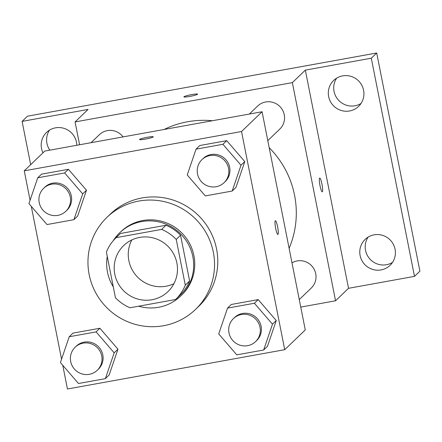 <?xml version="1.0" encoding="UTF-8"?>
<svg xmlns="http://www.w3.org/2000/svg" width="442" height="442" viewBox="0 0 442 442"><rect width="100%" height="100%" fill="white"/><g stroke="black" fill="none" stroke-linecap="round" stroke-linejoin="round"><path stroke-width="0.66" d="M173.916 283.698A31.94 31.371 46.1 0 1 128.86 260.675A31.94 31.371 46.1 0 1 131.821 239.94M114.798 274.2A31.94 31.371 46.1 0 1 123.694 245.564A31.94 31.371 46.1 0 1 168.446 246.835A31.94 31.371 46.1 0 1 167.982 291.604A31.94 31.371 46.1 0 1 136.495 298.665A31.94 31.371 46.1 0 1 114.798 274.2M130.014 307.765L175.546 299.527A42.896 42.134 46.1 0 0 175.579 299.499A42.896 42.134 46.1 0 0 185.286 285.123L176.231 239.404A42.896 42.134 46.1 0 0 161.662 229.398L116.13 237.641A42.896 42.134 46.1 0 0 116.097 237.669A42.896 42.134 46.1 0 0 106.395 252.039L115.445 297.764A42.896 42.134 46.1 0 0 130.014 307.765M161.662 229.398L165.988 225.238L120.456 233.475L116.13 237.641M165.988 225.238A42.896 42.134 46.1 0 1 180.557 235.243L176.231 239.404M175.607 299.466L179.872 295.367A42.896 42.134 46.1 0 0 179.905 295.333A42.896 42.134 46.1 0 0 189.612 280.963L180.557 235.243M138.655 306.201A43.918 43.139 -133.9 0 0 180.612 296.074A43.918 43.139 -133.9 0 0 188.646 244.791A43.918 43.139 -133.9 0 0 141.678 221.569A43.918 43.139 -133.9 0 0 119.716 232.768A43.918 43.139 -133.9 0 0 113.268 240.68M107.257 256.404A43.918 43.139 -133.9 0 0 113.29 286.875M119.716 232.768L120.799 231.73A43.918 43.139 46.1 0 1 142.76 220.525A43.918 43.139 46.1 0 1 189.728 243.752A43.918 43.139 46.1 0 1 181.695 295.029L180.612 296.074M189.612 280.963L185.286 285.123M89.168 274.615A63.88 62.742 46.1 0 1 106.958 217.342A63.88 62.742 46.1 0 1 196.463 219.878A63.88 62.742 46.1 0 1 195.535 309.417A63.88 62.742 46.1 0 1 132.556 323.55A63.88 62.742 46.1 0 1 89.168 274.615M106.958 217.342L110.202 214.221A63.88 62.742 46.1 0 1 199.707 216.762A63.88 62.742 46.1 0 1 198.778 306.295L195.535 309.417M232.188 191.043L235.973 187.402L244.785 161.595L226.718 140.655L199.834 145.517L196.049 149.158L187.237 174.966L205.309 195.911L232.188 191.043L241 165.236L222.928 144.296L196.049 149.158M263.659 349.998L267.449 346.357L276.256 320.549L258.189 299.604L231.31 304.472L227.525 308.113L218.713 333.92L236.779 354.86L263.659 349.998L272.471 324.19L254.404 303.245L227.525 308.113M62.753 365.28L67.449 389.004L284.725 349.688L241.531 131.517L24.255 170.833L30.078 200.265M31.283 206.331L61.554 359.213M73.886 219.691L77.67 216.05L86.483 190.242L68.416 169.297L41.531 174.165L37.747 177.806L28.934 203.613L47.007 224.553L73.886 219.691L82.698 193.883L64.631 172.938L37.747 177.806M105.362 378.645L109.146 374.998L117.959 349.191L99.886 328.251L73.007 333.113L69.223 336.754L60.41 362.562L78.477 383.507L105.362 378.645L114.174 352.838L96.102 331.892L69.223 336.754M284.725 349.688L305.273 329.92L262.078 111.749L44.802 151.065L24.255 170.833M262.078 111.749L241.531 131.517M139.556 139.528A6.989 0.718 168.8 0 1 139.622 139.407A6.989 0.718 168.8 0 1 146.816 137.363A6.989 0.718 168.8 0 1 153.263 136.816A6.989 0.718 168.8 0 1 146.551 138.876A6.989 0.718 168.8 0 1 139.556 139.528A6.989 0.718 168.8 0 1 139.617 139.401A6.989 0.718 168.8 0 1 146.799 137.368A6.989 0.718 168.8 0 1 153.263 136.816M275.697 228.508A6.989 1.099 -100.3 0 1 275.405 220.724A6.989 1.099 -100.3 0 1 277.731 227.403A6.989 1.099 -100.3 0 1 277.891 234.47A6.989 1.099 -100.3 0 1 275.697 228.508M275.399 220.724A6.989 1.099 -100.3 0 1 277.72 227.403A6.989 1.099 -100.3 0 1 277.885 234.475M164.054 129.489A91.831 90.196 46.1 0 1 212.425 120.732M269.189 147.678A91.831 90.196 46.1 0 1 289.118 248.327M249.343 114.053L257.658 106.052A15.973 15.685 46.1 0 1 280.035 106.688A15.973 15.685 46.1 0 1 279.803 129.075L267.797 140.628M91.046 142.7L99.362 134.7A15.973 15.685 46.1 0 1 123.064 136.904M291.991 262.835A15.973 15.685 46.1 0 1 312.704 267.029A15.973 15.685 46.1 0 1 311.279 288.024L299.267 299.577M300.753 307.085L335.555 300.787L292.355 82.621L75.079 121.937L79.604 144.766M335.555 300.787L348.534 288.306L414.491 276.366L419.9 271.167L376.7 52.996L371.297 58.2L305.334 70.134L292.355 82.621M376.7 52.996L27.509 116.185L22.1 121.384L30.669 164.662M75.079 121.937L88.057 109.45L22.1 121.384M183.894 96.875A6.989 0.718 168.8 0 1 183.96 96.748A6.989 0.718 168.8 0 1 191.154 94.704A6.989 0.718 168.8 0 1 197.602 94.157A6.989 0.718 168.8 0 1 190.889 96.218A6.989 0.718 168.8 0 1 183.894 96.87A6.989 0.718 168.8 0 1 183.96 96.743A6.989 0.718 168.8 0 1 191.137 94.715A6.989 0.718 168.8 0 1 197.602 94.163M348.534 288.306L305.334 70.134M320.041 185.85A6.989 1.099 -100.3 0 1 319.743 178.065A6.989 1.099 -100.3 0 1 322.069 184.745A6.989 1.099 -100.3 0 1 322.229 191.817A6.989 1.099 -100.3 0 1 320.041 185.85M319.737 178.065A6.989 1.099 -100.3 0 1 322.063 184.745A6.989 1.099 -100.3 0 1 322.229 191.817M349.594 110.97A17.984 17.663 46.1 0 1 330.362 101.461A17.984 17.663 46.1 0 1 333.649 80.466A17.984 17.663 46.1 0 1 358.849 81.179A17.984 17.663 46.1 0 1 358.584 106.384A17.984 17.663 46.1 0 1 349.594 110.97M381.065 269.924A17.984 17.663 46.1 0 1 361.832 260.415A17.984 17.663 46.1 0 1 365.125 239.415A17.984 17.663 46.1 0 1 390.319 240.133A17.984 17.663 46.1 0 1 390.059 265.338A17.984 17.663 46.1 0 1 381.065 269.924M414.491 276.366L371.297 58.2M42.957 152.838A17.984 17.663 46.1 0 1 46.537 132.418A17.984 17.663 46.1 0 1 65.709 128.981A17.984 17.663 46.1 0 1 76.814 145.274M368.114 237.111A17.984 17.663 -133.9 0 0 368.219 256.868A17.984 17.663 -133.9 0 0 386.474 264.719A17.984 17.663 -133.9 0 0 392.479 262.438M49.521 130.114A17.984 17.663 -133.9 0 0 49.824 150.158M336.638 78.162A17.984 17.663 -133.9 0 0 336.743 97.914A17.984 17.663 -133.9 0 0 354.998 105.771A17.984 17.663 -133.9 0 0 361.003 103.489M75.134 347.23L76.217 346.191A15.973 15.685 46.1 0 1 98.594 346.826A15.973 15.685 46.1 0 1 98.362 369.208L97.284 370.247A15.973 15.685 46.1 0 1 81.538 373.783A15.973 15.685 46.1 0 1 70.692 361.55A15.973 15.685 46.1 0 1 75.134 347.23A15.973 15.685 46.1 0 1 97.516 347.865A15.973 15.685 46.1 0 1 97.284 370.247M109.146 374.998L117.959 349.191L114.174 352.838M117.959 349.191L99.886 328.251L96.102 331.892M99.886 328.251L73.007 333.113M233.437 318.583L234.52 317.544A15.973 15.685 46.1 0 1 256.896 318.179A15.973 15.685 46.1 0 1 256.664 340.567L255.581 341.605A15.973 15.685 46.1 0 1 239.84 345.136A15.973 15.685 46.1 0 1 228.989 332.903A15.973 15.685 46.1 0 1 233.437 318.583A15.973 15.685 46.1 0 1 255.813 319.218A15.973 15.685 46.1 0 1 255.581 341.605M267.449 346.357L276.256 320.549L272.471 324.19M276.256 320.549L258.189 299.604L254.404 303.245M258.189 299.604L231.31 304.472M43.664 188.281L44.747 187.237A15.973 15.685 46.1 0 1 67.123 187.872A15.973 15.685 46.1 0 1 66.891 210.259L65.808 211.298A15.973 15.685 46.1 0 1 50.062 214.829A15.973 15.685 46.1 0 1 39.216 202.596A15.973 15.685 46.1 0 1 43.664 188.281A15.973 15.685 46.1 0 1 66.04 188.911A15.973 15.685 46.1 0 1 65.808 211.298M77.67 216.05L86.483 190.242L82.698 193.883M86.483 190.242L68.416 169.297L64.631 172.938M68.416 169.297L41.531 174.165M201.966 159.634L203.049 158.595A15.973 15.685 46.1 0 1 225.426 159.225A15.973 15.685 46.1 0 1 225.193 181.612L224.111 182.651A15.973 15.685 46.1 0 1 208.364 186.187A15.973 15.685 46.1 0 1 197.519 173.949A15.973 15.685 46.1 0 1 201.966 159.634A15.973 15.685 46.1 0 1 224.343 160.269A15.973 15.685 46.1 0 1 224.111 182.651M235.973 187.402L244.785 161.595L241 165.236M244.785 161.595L226.718 140.655L222.928 144.296M226.718 140.655L199.834 145.517M179.905 295.333L175.579 299.499M120.423 233.509L116.097 237.669"/></g></svg>
